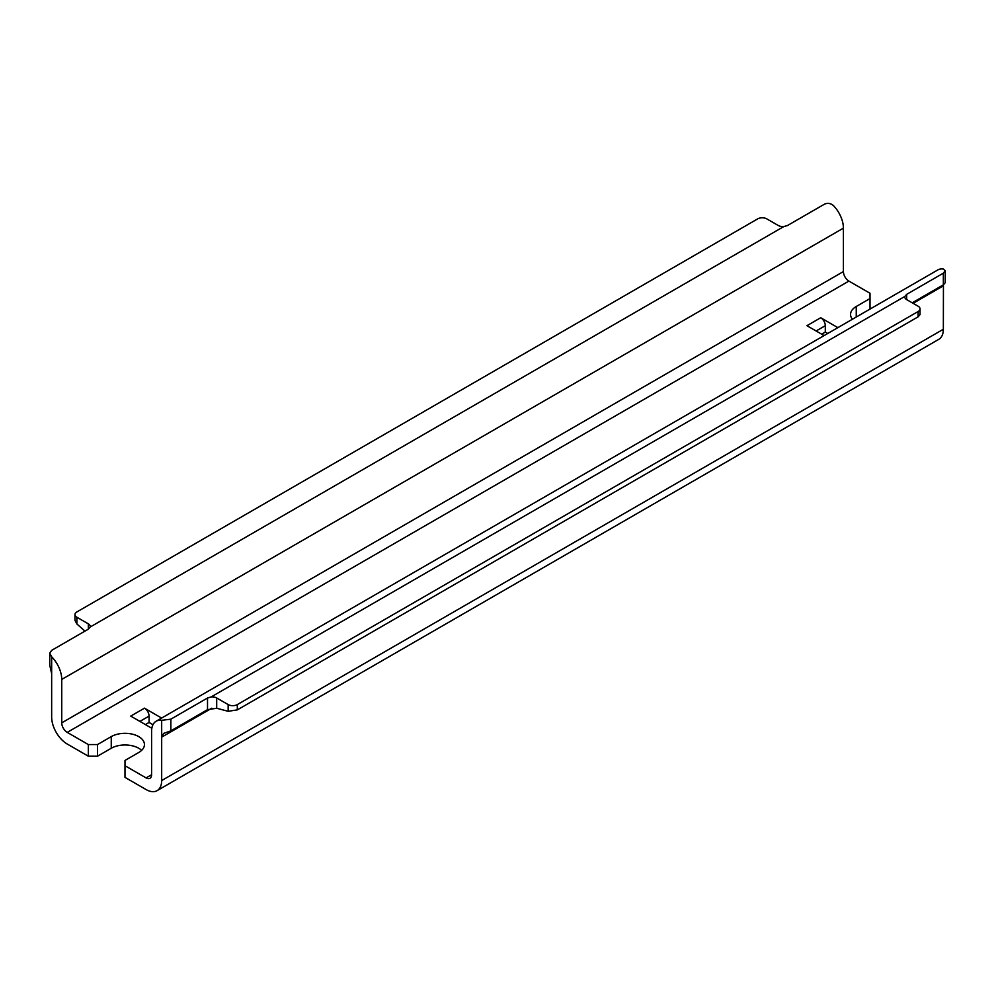 <?xml version="1.0" encoding="UTF-8"?>
<svg xmlns="http://www.w3.org/2000/svg" width="995" height="995" viewBox="0 0 995 995"><rect width="100%" height="100%" fill="white"/><g stroke="black" fill="none" stroke-linecap="round" stroke-linejoin="round"><path stroke-width="1.49" d="M74.961 614.587A6.48 3.744 0 0 0 76.864 617.236L76.864 623.952L74.961 620.308L74.961 614.587A6.48 3.744 0 0 1 76.864 611.95L757.68 218.888A6.48 3.744 0 0 1 766.846 218.888L778.301 225.504A6.48 3.744 0 0 0 783.811 226.561L787.48 225.529L824.146 204.361C827.305 202.756 830.352 203.129 833.325 205.48A22.039 12.724 60 0 1 843.412 228.141L843.412 271.56A7.786 4.49 60 0 0 848.909 281.087L870.003 293.264L870.003 298.55L856.247 306.497A19.452 11.231 0 0 0 850.551 314.432A19.452 11.231 0 0 0 852.416 319.246M141.638 750.379A19.452 11.231 0 0 0 111.253 748.265L97.498 756.2L88.331 756.2L67.237 744.024A22.039 12.724 60 0 1 51.653 717.022L51.653 673.615L49.75 665.182L49.75 653.168L51.653 650.357L88.331 629.176L90.159 627.037A6.48 3.744 0 0 0 90.222 626.502A6.48 3.744 0 0 0 88.331 623.853L76.864 617.236M146.091 777.903L151.588 774.732A7.786 4.49 60 0 1 149.984 778.289A7.786 4.49 60 0 1 146.091 777.903L124.997 765.727L124.997 760.441L138.753 752.494A19.452 11.231 0 0 0 144.449 744.558A19.452 11.231 0 0 0 132.447 734.186A19.452 11.231 0 0 0 111.253 736.611L97.498 744.558L88.331 744.558L67.237 732.382A7.786 4.49 60 0 1 61.74 722.855L61.74 679.436A22.039 12.724 60 0 0 51.653 656.775L49.75 653.168M151.588 774.732L151.588 731.325A22.039 12.724 60 0 1 156.153 721.226L937.825 269.931A22.039 12.724 60 0 1 943.347 269.011L945.25 270.69L943.347 273.177L943.347 284.844L945.25 282.704L945.25 270.69M943.434 284.806L943.347 329.258A22.039 12.724 60 0 1 938.782 339.345L157.11 790.639A22.039 12.724 60 0 1 146.091 789.557L124.997 777.381L124.997 765.727M156.153 721.226A22.039 12.724 60 0 1 161.675 720.305L170.854 719.174L207.52 698.005L211.189 696.91L904.841 296.435L906.669 294.346L943.347 273.177M912.228 302.816L943.347 284.844M904.841 296.435A6.48 3.744 0 0 0 904.778 296.97A6.48 3.744 0 0 0 906.669 299.607L918.136 306.224A6.48 3.744 0 0 1 920.039 308.873A6.48 3.744 0 0 1 918.136 311.522L918.136 316.82L920.039 314.582L920.039 308.873M76.864 623.952L84.948 631.128M152.981 724.708L149.076 722.457L145.407 724.571M821.634 334.158L825.303 332.044L825.303 325.688A6.48 3.744 60 0 0 820.713 317.741L837.865 327.653M827.778 333.474L825.303 332.044M149.076 722.457L149.076 716.101A6.48 3.744 60 0 0 144.486 708.166L161.638 718.067M144.486 708.166L130.731 716.101L151.837 728.29M820.713 317.741L806.957 325.688L824.109 335.589M97.498 744.558L97.498 756.2M88.331 744.558L88.331 756.2M870.003 298.55L870.003 309.097M170.854 719.174L170.854 730.852L163.578 733.414L161.675 737.146L161.675 780.553A22.039 12.724 60 0 1 157.11 790.639M170.854 730.852L207.52 709.671L216.699 708.253L228.153 711.301L237.32 709.883L918.136 316.82M918.136 311.522L237.32 704.584A6.48 3.744 0 0 1 228.153 704.584L216.699 697.968A6.48 3.744 0 0 0 211.189 696.91M51.653 656.775L51.653 673.615M906.669 294.346L906.669 299.607M88.331 623.853L88.331 629.176M67.237 732.382L848.909 281.087M111.253 736.611L111.253 748.265M856.247 306.497L856.247 317.032M149.076 716.101L139.897 721.4M816.124 330.974L825.303 325.688M161.675 720.305L161.675 737.146L211.786 708.216M207.52 698.005L207.52 709.671M216.699 697.968L216.699 708.253M228.153 704.584L228.153 711.301M237.32 704.584L237.32 709.883M913.099 303.313L943.347 285.851M161.675 780.553L943.347 329.258M90.159 627.037L783.811 226.561M61.74 722.855L843.412 271.56M61.74 679.436L843.412 228.141"/></g></svg>
